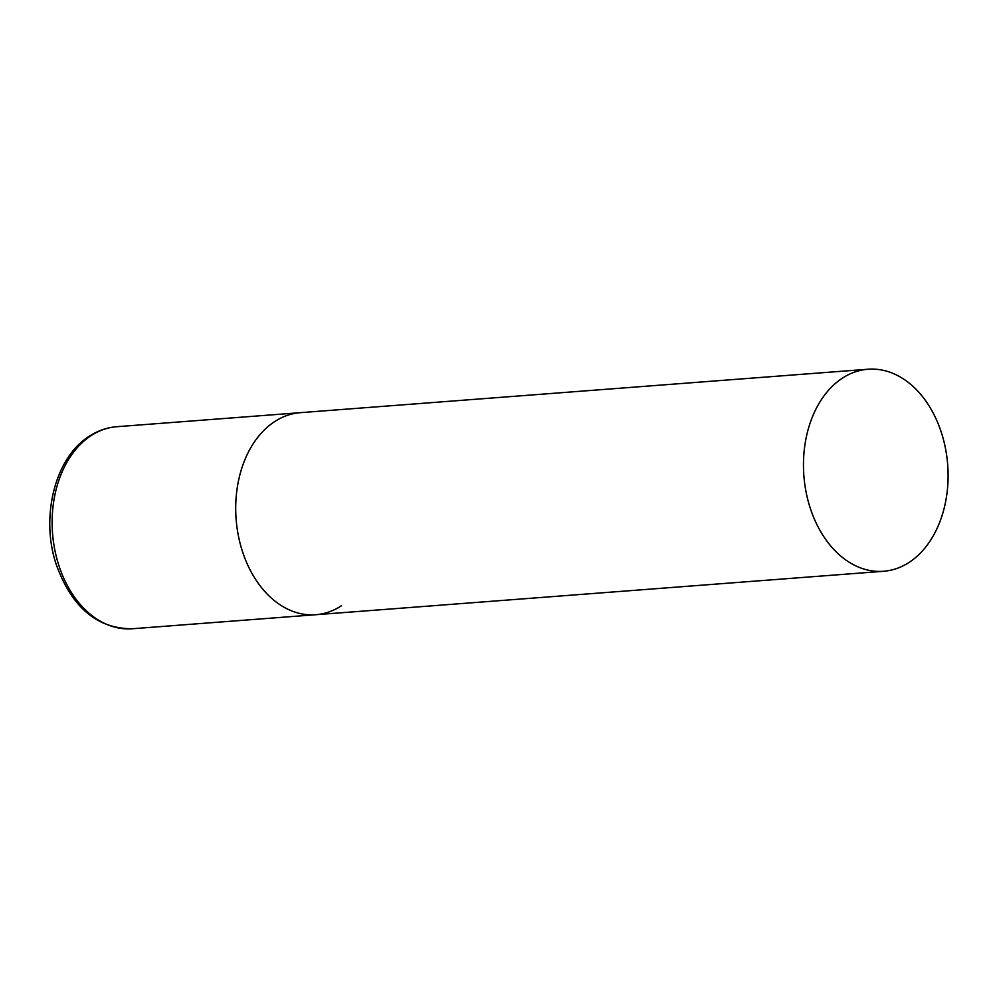 <?xml version="1.0" encoding="UTF-8"?>
<svg xmlns="http://www.w3.org/2000/svg" width="998" height="998" viewBox="0 0 998 998"><rect width="100%" height="100%" fill="white"/><g stroke="black" fill="none" stroke-linecap="round" stroke-linejoin="round"><path stroke-width="1.5" d="M274.675 421.593A101.322 72.106 -94.4 0 1 300.286 412.673A101.322 72.106 85.6 0 0 243.861 555.549A101.322 72.106 85.6 0 0 315.755 614.718A101.322 72.106 -94.4 0 1 238.796 537.797A101.322 72.106 -94.4 0 1 274.675 421.593M341.366 605.811A101.322 72.106 -94.4 0 1 315.755 614.718L132.173 628.765A101.322 72.106 -94.4 0 1 55.214 551.832A101.322 72.106 -94.4 0 1 91.105 435.627A101.322 72.106 -94.4 0 1 116.716 426.72C107.011 427.493 97.891 430.649 89.333 436.213C54.94 457.408 40.107 517.351 56.387 564.918C71.893 607.42 97.155 628.703 132.173 628.765M811.624 512.124A101.322 72.106 85.6 0 0 883.517 571.28A101.322 72.106 85.6 0 0 939.954 428.404A101.322 72.106 85.6 0 0 868.06 369.235A101.322 72.106 85.6 0 0 811.624 512.124M868.06 369.235L116.716 426.72M315.755 614.718L883.517 571.28"/></g></svg>
